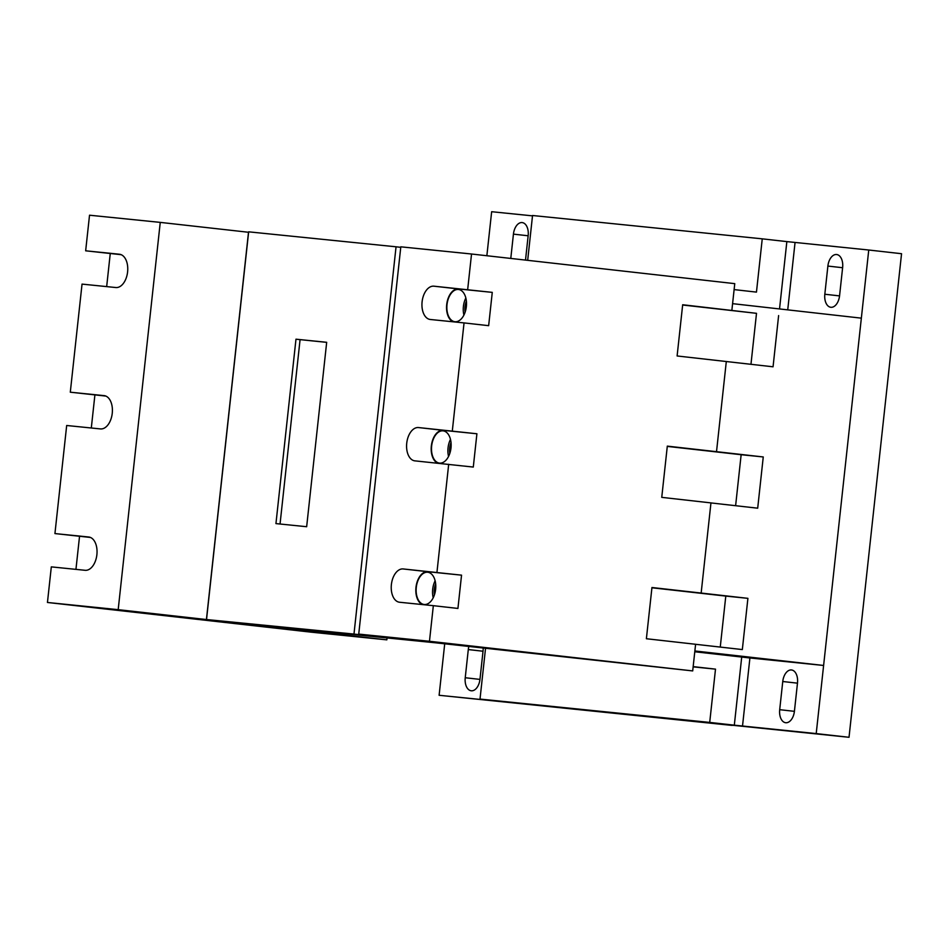 <?xml version="1.0" encoding="UTF-8"?>
<svg xmlns="http://www.w3.org/2000/svg" width="949" height="949" viewBox="0 0 949 949"><rect width="100%" height="100%" fill="white"/><g stroke="black" fill="none" stroke-linecap="round" stroke-linejoin="round"><path stroke-width="1.42" d="M836.591 254.522A12.373 7.402 96.4 0 1 836.638 254.522A12.373 7.402 96.4 0 1 842.629 267.559L839.568 295.732A12.373 7.402 96.4 0 1 830.861 307.286A12.373 7.402 96.4 0 1 830.814 307.274A12.373 7.402 96.4 0 1 824.823 294.237L827.884 266.064A12.373 7.402 96.4 0 1 836.591 254.522M791.454 669.958A12.373 7.402 96.4 0 1 791.502 669.97A12.373 7.402 96.4 0 1 797.492 683.007L794.432 711.181A12.373 7.402 96.4 0 1 785.725 722.723A12.373 7.402 96.4 0 1 785.677 722.723A12.373 7.402 96.4 0 1 779.698 709.686L782.759 681.512A12.373 7.402 96.4 0 1 791.454 669.958M732.106 725.226L849.023 737.29L901.55 253.715L868.75 250.014L816.211 733.589L849.023 737.29M732.082 725.404L439.114 695.285L444.69 644.003M816.211 733.589L734.312 725.178L741.715 657.052L749.912 657.977L742.509 726.104M734.123 289.599L756.46 292.114L762.249 238.84L786.851 241.604L779.532 308.935L786.851 241.604L868.75 250.014M795.048 242.529L787.729 309.86M693.138 666.862L715.499 669.14L709.71 722.414L734.312 725.178L439.114 695.285M510.787 258.425L513.433 234.13A12.373 7.402 96.4 0 1 522.14 222.576A12.373 7.402 96.4 0 1 522.187 222.588A12.373 7.402 96.4 0 1 528.166 235.625L525.509 260.085M486.861 255.732L491.653 211.71L532.508 215.862M483.148 648.155A12.373 7.402 96.4 0 1 483.041 651.061L479.98 679.247A12.373 7.402 96.4 0 1 471.273 690.789A12.373 7.402 96.4 0 1 471.226 690.777A12.373 7.402 96.4 0 1 465.235 677.74L468.296 649.567A12.373 7.402 96.4 0 1 468.853 646.554M104.07 395.626A16.75 10.036 96.4 0 1 104.141 395.626A16.75 10.036 96.4 0 1 112.243 413.337A16.75 10.036 96.4 0 1 100.452 428.924L66.679 425.496L54.935 533.575L88.72 537.004A16.75 10.036 96.4 0 1 88.779 537.015A16.75 10.036 96.4 0 1 96.881 554.726A16.75 10.036 96.4 0 1 85.102 570.302L51.317 566.873L47.45 602.473L118.186 609.661L160.251 222.386L89.526 215.209L85.659 250.809L119.432 254.237A16.75 10.036 96.4 0 1 119.503 254.249A16.75 10.036 96.4 0 1 127.593 271.96A16.75 10.036 96.4 0 1 115.814 287.535L82.041 284.107L70.297 392.198L104.2 395.638M121.187 254.688L85.659 250.809M106.668 286.61L110.25 253.585M105.825 396.077L70.297 392.198M91.306 427.987L94.9 394.962M90.475 537.454L54.935 533.575M75.944 569.376L79.538 536.351M400.751 247.333L396.053 246.799L353.977 634.074L206.431 619.531L386.836 639.851L310.679 632.117L47.45 602.473M386.836 639.851L387.026 638.155M433.337 605.676L399.553 602.247A16.75 10.036 96.4 0 1 399.482 602.235A16.75 10.036 96.4 0 1 391.391 584.525A16.75 10.036 96.4 0 1 403.171 568.949L461.546 575.153L457.928 608.439L433.337 605.676L429.47 641.275L692.699 670.919L436.137 642.864L231.034 622.307L118.186 609.661M248.602 232.28L206.431 619.531L248.508 232.268L160.251 222.386M449.779 453.503A13.488 8.078 96.4 0 1 451.024 442.507M694.775 651.761L741.715 657.052L734.312 725.178L480.016 699.081L485.52 648.428M527.68 260.334L532.543 215.506L762.249 238.84M434.428 594.893A13.488 8.078 96.4 0 1 435.662 583.884M450.478 439.375A16.228 9.727 -83.6 0 0 448.557 456.433M732.592 303.656L861.348 318.152L823.613 665.463L749.912 657.977M709.71 722.414L480.016 699.081M693.161 666.625L715.499 669.14M435.128 580.764A16.228 9.727 -83.6 0 0 433.207 597.811M439.565 463.112A16.228 9.727 96.4 0 1 439.506 463.112A16.228 9.727 96.4 0 1 431.653 445.947A16.228 9.727 96.4 0 1 443.076 430.846A16.228 9.727 96.4 0 1 443.136 430.858A16.228 9.727 96.4 0 1 450.989 448.011A16.228 9.727 96.4 0 1 439.565 463.112M682.639 305.009L756.507 313.324L750.967 364.309M778.619 315.578L773.055 366.8L677.111 355.97L682.675 304.748L756.507 313.324M667.289 446.398L741.145 454.713L735.617 505.698M692.699 670.919L695.593 644.276L646.388 638.736L651.951 587.514L701.157 593.054L710.955 502.899L661.75 497.359L667.313 446.125L763.257 456.955L757.693 508.19L710.943 502.923M763.257 456.955L741.145 454.713M651.927 587.775L725.795 596.091L720.255 647.088M701.157 593.054L747.907 598.345L742.332 649.567L695.593 644.3M747.907 598.345L725.795 596.091M694.87 650.967L823.613 665.463M424.215 604.501A16.228 9.727 96.4 0 1 424.144 604.489A16.228 9.727 96.4 0 1 416.291 587.336A16.228 9.727 96.4 0 1 427.714 572.235A16.228 9.727 96.4 0 1 427.774 572.235A16.228 9.727 96.4 0 1 435.627 589.4A16.228 9.727 96.4 0 1 424.215 604.501M731.869 310.287L734.763 283.644L471.534 254.012L400.81 246.823L358.734 634.098L436.137 642.864L395.033 638.202M414.915 460.858A16.75 10.036 96.4 0 1 414.843 460.858A16.75 10.036 96.4 0 1 406.741 443.147A16.75 10.036 96.4 0 1 418.533 427.56L476.908 433.764L473.29 467.062L414.915 460.858M476.908 433.764L443.136 430.336A16.75 10.036 -83.6 0 0 431.546 444.476A16.75 10.036 -83.6 0 0 437.762 463.183M461.546 575.153L427.774 571.713A16.75 10.036 -83.6 0 0 416.184 585.865A16.75 10.036 -83.6 0 0 422.4 604.56M716.519 451.665L726.305 361.51M429.47 641.275L358.734 634.098M448.687 464.286L436.943 572.377M464.049 322.909L430.277 319.481A16.75 10.036 96.4 0 1 430.205 319.469A16.75 10.036 96.4 0 1 422.103 301.758A16.75 10.036 96.4 0 1 433.883 286.183L492.27 292.375L488.652 325.673L464.049 322.909L452.305 431M471.534 254.012L467.667 289.611M465.14 312.114A13.488 8.078 96.4 0 1 466.386 301.118M492.27 292.375L458.486 288.947A16.75 10.036 -83.6 0 0 446.908 303.099A16.75 10.036 -83.6 0 0 453.112 321.794M465.84 297.998A16.228 9.727 -83.6 0 0 463.919 315.044M458.438 289.469A16.228 9.727 96.4 0 1 458.497 289.469A16.228 9.727 96.4 0 1 466.35 306.634A16.228 9.727 96.4 0 1 454.927 321.735A16.228 9.727 96.4 0 1 454.868 321.723A16.228 9.727 96.4 0 1 447.015 304.558A16.228 9.727 96.4 0 1 458.438 289.469M353.977 634.074L394.986 638.689M206.574 619.104L248.65 231.829L396.053 246.799M295.981 339.184L326.681 342.304L306.657 526.719L275.945 523.599L295.981 339.184L300.074 339.647L280.05 524.014M326.681 342.352L300.074 339.647M842.605 267.725L827.884 266.064M839.545 295.898L824.823 294.237M797.48 683.161L782.759 681.512M794.42 711.335L779.698 709.686M528.154 235.779L513.433 234.13M483.017 651.228L468.296 649.567M479.957 679.401L465.235 677.74M443.136 430.336L418.533 427.56M427.774 571.713L403.171 568.949M458.486 288.947L433.883 286.183"/></g></svg>
